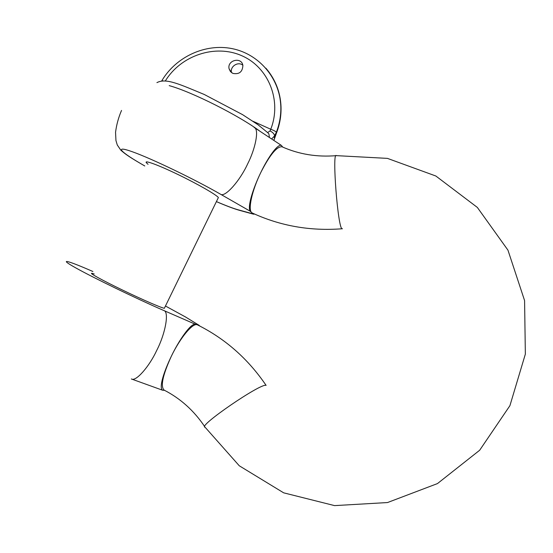 <?xml version="1.0" encoding="UTF-8"?>
<svg xmlns="http://www.w3.org/2000/svg" width="553" height="553" viewBox="0 0 553 553"><rect width="100%" height="100%" fill="white"/><g stroke="black" fill="none" stroke-linecap="round" stroke-linejoin="round"><path stroke-width="0.83" d="M282.23 146.877L282.002 146.773C276.922 146.31 269.905 154.799 260.933 172.225C252.05 190.225 247.785 209.622 251.691 212.594L252.424 213.071C280.412 225.97 310.288 231.209 342.051 228.776L342.48 228.742M254.076 127.363L254.594 127.708C259.17 129.969 255.355 148.902 247.613 163.971C239.808 181.038 224.988 197.573 220.633 194.269L250.309 211.287C246.984 207.216 253.295 187.806 260.933 172.225C267.949 157.653 277.523 143.801 281.366 145.398L282.763 147.112M250.309 211.287L253.06 213.887L237.887 209.725C233.02 208.35 225.866 205.647 216.41 201.596M254.829 214.17L253.06 213.887M148.052 164.303L146.345 162.734C143.925 159.734 158.517 165.091 178.17 174.603C197.794 184.08 216.437 194.78 218.38 197.552L217.958 198.423M204.707 426.626C194.027 410.72 180.534 398.568 164.22 390.162C160.266 386.595 162.651 375.259 171.382 356.153C180.195 337.814 192.644 322.917 197.131 324.742L197.407 324.839C225.182 338.657 248.083 358.849 266.117 385.406C261.742 382.323 196.827 426.785 205.094 427.22L239.276 465.785L283.668 492.834L334.586 505.615L387.501 502.553L437.464 483.585L479.658 450.253L509.921 405.66L525.35 354.107L524.583 300.583L507.958 250.163L477.343 207.423L435.861 176.013L387.439 158.379L336.383 155.642C331.841 150.603 337.883 228.403 342.051 228.776M164.6 390.356L162.603 390.238C158.593 387.667 164.103 371.25 171.382 356.153C178.93 340.358 190.785 323.132 195.347 324.245L198.893 325.24L185.621 317.035L165.465 306.009M199.882 326.083L198.893 325.24M94.204 273.963L92.026 273.334C88.452 272.643 102.049 280.177 121.791 289.71C141.485 299.242 161.255 307.841 164.345 308.298L164.587 307.8M273.839 140.427L275.076 136.57L274.233 137.476L274.599 135.838L271.641 138.976M275.048 136.584L276.507 132.941M265.896 68.192C275.09 78.892 280.06 91.473 280.8 105.941C281.131 114.913 279.652 123.672 276.355 132.229L274.592 135.886M232.841 73.397C239.166 74.586 242.518 71.952 242.885 65.489C241.661 56.475 226.813 60.159 229.122 68.883L230.442 71.579L232.841 73.397M242.843 65.247C238.184 61.107 229.841 66.478 231.52 72.519L231.555 72.643M267.604 132.575L270.037 130.93L270.749 129.236C282.002 100.75 268.689 67.48 241.965 55.805C215.38 43.825 180.962 55.314 165.319 80.98M275.076 136.57L275.304 136.197M267.645 132.602L257.933 124.688L242.58 114.651L204.223 94.459C180.202 84.568 166.149 77.703 156.914 82.632M268.91 133.923L269.422 137.503M161.752 80.856L162.886 80.821M270.037 130.93C272.774 132.319 274.295 133.95 274.599 135.838M276.355 132.229C275.553 131.317 273.68 130.321 270.749 129.236L253.122 121.342M144.768 165.948C120.727 152.31 112.985 144.775 132.589 151.84C151.798 158.67 194.836 179.407 220.633 194.269M216.396 201.624C226.198 205.84 233.781 208.709 239.145 210.237L237.887 209.725M92.918 271.516C67.528 260.38 57.388 257.622 75.567 267.783C93.319 277.751 136.501 298.668 163.895 310.558C169.322 311.698 165.506 333.445 156.748 350.367C149.275 366.598 135.865 381.916 131.434 378.985L131.351 378.957M199.087 325.309L185.621 317.035M163.895 310.558L195.347 324.245M260.041 131.303C239.179 115.681 191.697 91.75 169.204 85.632M276.562 132.547C279.853 124.003 281.332 115.252 281 106.294C280.495 95.386 277.447 85.397 271.848 76.314M146.766 161.877L146.345 162.734M254.594 127.708L281.332 145.377M121.536 110.434C118.522 117.436 116.524 124.722 115.549 132.291L115.95 140.559L117.271 144.962L120.796 150.153C125.676 154.515 129.575 157.128 144.755 165.976M239.145 210.237L253.592 214.211M336.383 155.642C317.076 157.28 298.945 154.322 282.002 146.773M162.513 390.197L131.434 378.985M218.38 197.552L164.345 308.298M161.932 80.558C176.186 56.62 205.578 43.175 232.274 48.657C258.977 54.049 279.638 78.084 280.8 105.941L281 106.294C281.353 115.301 279.894 124.093 276.618 132.665L273.887 140.455M229.122 68.883L231.52 72.519M268.889 133.881L267.728 132.685"/></g></svg>
